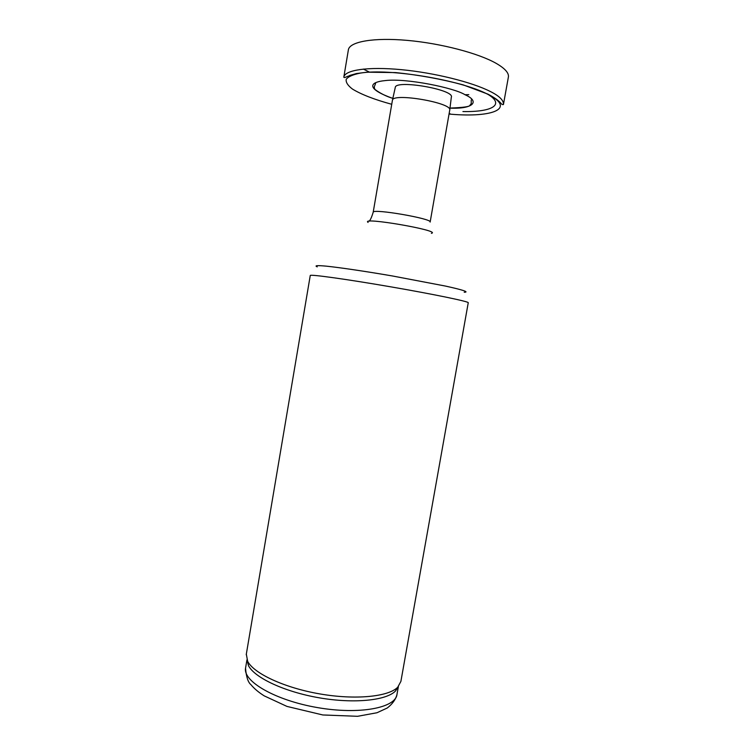 <?xml version="1.0" encoding="UTF-8"?>
<svg xmlns="http://www.w3.org/2000/svg" width="754" height="754" viewBox="0 0 754 754"><rect width="100%" height="100%" fill="white"/><g stroke="black" fill="none" stroke-linecap="round" stroke-linejoin="round"><path stroke-width="1.13" d="M392.391 100.423L395.266 87.521C395.181 79.293 454.954 89.613 451.335 97.2L449.752 109.914M373.183 212.289L392.419 100.301C392.391 92.403 453.182 102.902 449.723 110.197L430.157 222.006M246.322 654.133L247.642 661.305C253.872 673.529 284.418 687.837 319.922 693.934C355.407 700.098 388.442 696.771 397.726 687.233L400.892 681.409L468.243 302.759C469.657 301.713 434.361 294.352 390.525 286.793C346.689 279.216 310.13 274.154 310.262 275.474L310.252 275.521M247.01 659.967L248.481 665.669C254.607 677.761 284.503 691.852 319.225 697.818C353.937 703.84 386.293 700.513 395.464 691.05L398.282 686.658M487.612 94.165C505.5 104.731 491.957 112.148 462.928 111.554M369.055 221.261C370.289 220.262 371.675 217.246 373.192 212.232C372.495 208.321 432.9 218.764 430.148 222.072M368.103 222.421C359.413 216.417 442.626 230.79 431.392 233.354M317.236 266.859C314.098 265.531 317.217 265.304 326.567 266.181C340.45 267.642 365.53 271.346 392.353 275.955L445.312 286.039C462.994 289.904 469.516 292.147 464.219 292.25M245.634 667.639L245.54 668.204C242.977 681.503 275.606 700.438 317.528 707.601C359.432 714.915 395.746 707.893 396.981 694.368L398.376 686.555M368.894 71.809L363.287 69.076M449.045 114.061L450.685 114.193C492.946 117.822 516.528 108.453 487.546 94.175C460.147 79.896 389.252 68.171 360.44 73.081C352.985 74.542 348.235 76.635 346.19 79.33C345.728 82.299 347.811 85.532 352.438 89.047C361.354 94.495 374.446 99.575 391.731 104.288M450.685 114.193L449.186 113.241M449.978 108.152C472.824 109.151 480.609 101.649 465.02 94.731C454.238 87.86 406.425 78.02 385.388 80.565C367.434 82.299 367.5 89.387 392.843 98.406M465.143 94.731L468.809 94.636M503.427 104.57C503.795 100.386 499.412 96.022 490.279 91.479C472.013 82.129 434.276 72.752 401.222 69.651C368.112 66.522 345.134 69.952 343.833 77.021C343.72 77.879 344.946 77.681 347.509 76.408L356.237 73.581L367.123 72.186L395.784 72.591C418.96 74.995 441.401 79.076 463.088 84.844L487.885 94.127C499.761 100.291 501.042 103.798 502.136 104.514L503.427 104.57L508.347 77.276C509.204 73.232 505.237 68.642 496.452 63.515C478.828 53.327 440.901 43.346 407.245 40.377C373.522 37.37 349.856 41.668 348.395 49.66L348.32 50.113M349.658 75.466L356.765 73.477M496.933 100.122L499.016 101.319M246.228 654.689L310.262 275.474M395.464 691.05L397.726 687.233M248.481 665.669L247.642 661.305M396.915 694.773C395.567 699.637 392.363 704.038 387.292 707.987L377.009 712.737L357.613 716.3L322.787 714.962L286.963 706.413L264.23 695.876C258.669 692.389 254.221 688.638 250.893 684.632C248.038 682.304 246.256 676.828 245.54 668.204L246.954 659.835M392.853 98.331C382.891 95.645 372.74 88.322 374.606 88.661L374.238 86.936L375.615 83.44M348.433 49.51L343.843 77.002M449.987 108.067C462.956 107.586 469.563 106.7 469.808 105.409L471.231 103.684L471.25 99.962"/></g></svg>
